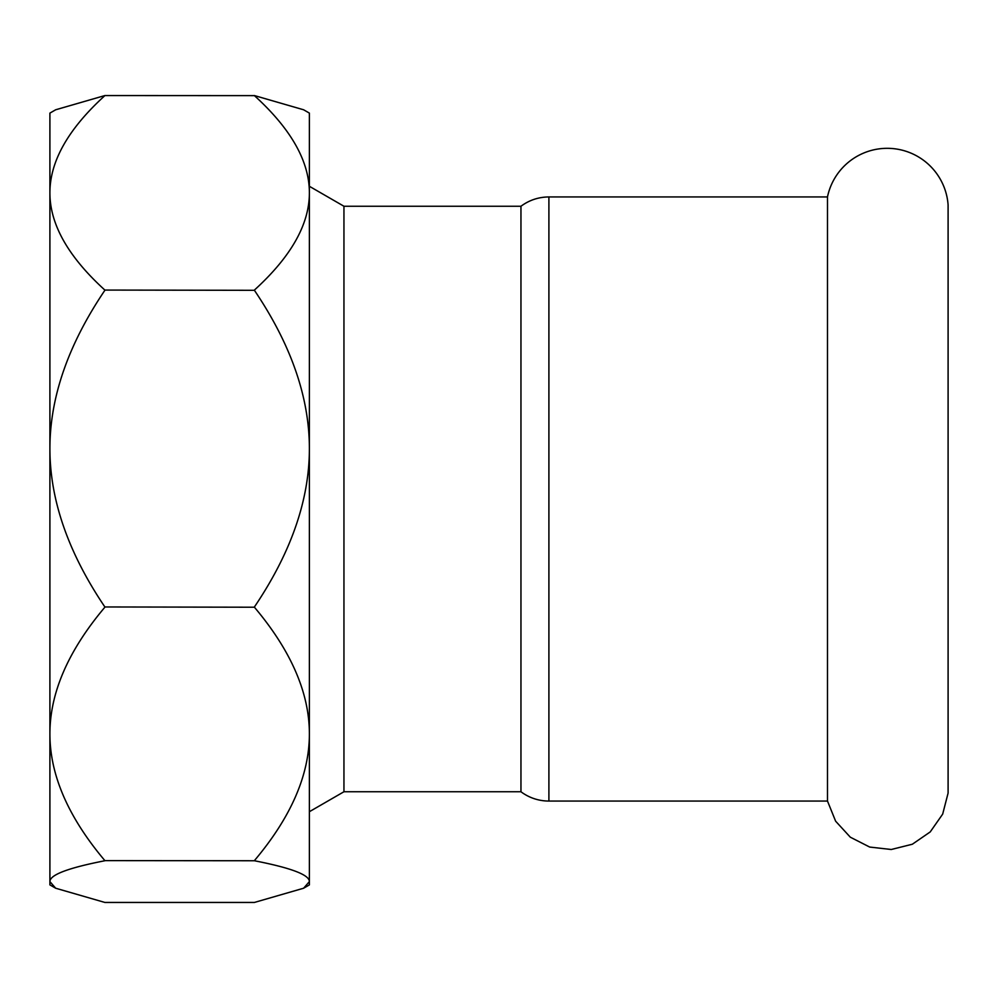 <?xml version="1.0" encoding="UTF-8"?>
<svg xmlns="http://www.w3.org/2000/svg" width="998" height="998" viewBox="0 0 998 998"><rect width="100%" height="100%" fill="white"/><g stroke="black" fill="none" stroke-linecap="round" stroke-linejoin="round"><path stroke-width="1.5" d="M827.479 499L827.479 801.057L835.625 821.192L850.321 837.197L869.67 847.053L891.251 849.498L912.334 844.233L930.223 831.92L942.673 814.119L948.1 793.073L948.1 204.927A61.028 61.028 0 0 0 827.479 196.943L827.479 499M343.948 791.751L343.948 206.249L520.956 206.249C529.264 200.124 538.583 197.03 548.9 196.943L548.9 801.057A46.569 46.569 0 0 1 520.956 791.751L343.948 791.751L309.38 811.711M520.956 206.249L520.956 791.751M104.865 95.558L254.415 95.633L104.865 95.558L55.663 109.78L49.9 113.111L49.9 192.851C49.888 161.402 68.201 128.992 104.865 95.633M104.865 290.069L254.415 290.306L104.865 290.069C68.201 256.711 49.888 224.301 49.9 192.851L49.9 142.377M104.865 606.959L254.415 607.221L104.865 606.959C68.201 552.63 49.888 499.848 49.9 448.626L49.9 192.851M254.415 860.75L104.865 860.613L254.415 860.75C291.079 867.898 309.392 874.847 309.38 881.596L309.38 733.917C309.392 774.897 291.079 817.137 254.415 860.613M55.663 888.22L49.9 881.596L49.9 884.889L55.663 888.22L104.865 902.442L254.415 902.442L303.617 888.22L309.38 881.596L309.38 884.889L303.617 888.22M254.415 607.221C291.079 650.696 309.392 692.936 309.38 733.917L309.38 448.626C309.392 499.848 291.079 552.63 254.415 606.959M104.865 860.613C68.201 817.137 49.888 774.897 49.9 733.917C49.888 692.936 68.201 650.696 104.865 607.221M104.865 860.75C68.201 867.898 49.888 874.847 49.9 881.596L49.9 448.626C49.888 397.416 68.201 344.634 104.865 290.306M254.415 290.306C291.079 344.634 309.392 397.416 309.38 448.626L309.38 192.851C309.392 224.301 291.079 256.711 254.415 290.069M254.415 95.633C291.079 128.992 309.392 161.402 309.38 192.851L309.38 113.111L303.617 109.78L254.415 95.558M309.38 499L309.38 448.626M309.38 192.851L309.38 161.676M548.9 801.057L827.479 801.057M548.9 196.943L827.479 196.943M343.948 206.249L309.38 186.289"/></g></svg>
